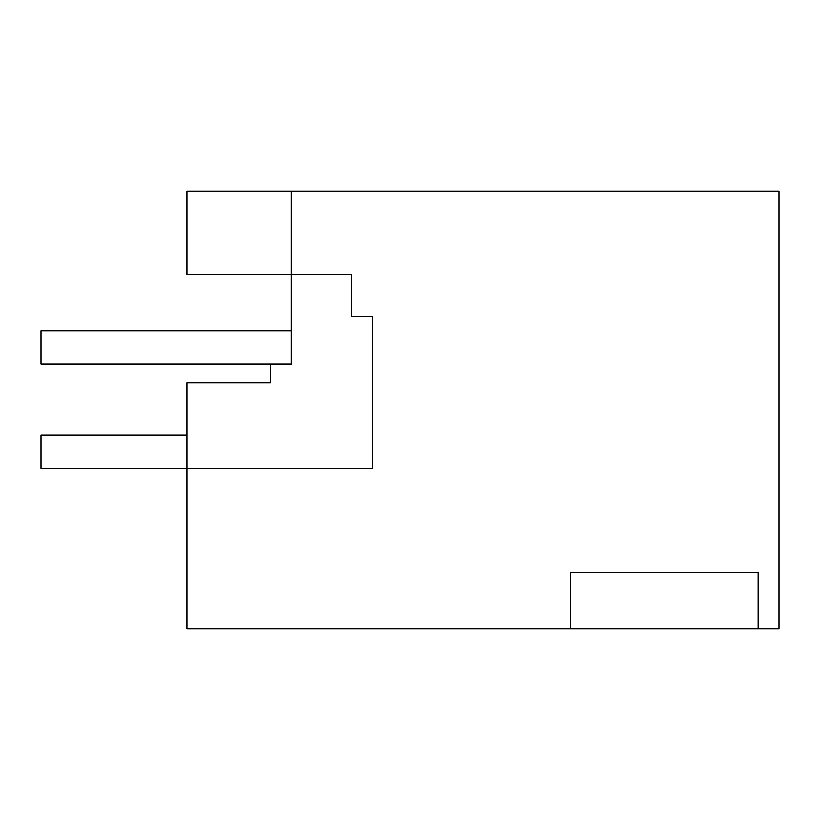 <?xml version="1.0" encoding="UTF-8"?>
<svg xmlns="http://www.w3.org/2000/svg" width="820" height="820" viewBox="0 0 820 820"><rect width="100%" height="100%" fill="white"/><g stroke="black" fill="none" stroke-linecap="round" stroke-linejoin="round"><path stroke-width="1.23" d="M186.929 435.02L41 435.02L41 468.374L186.929 468.374L186.929 628.899L779 628.899L779 191.101L186.929 191.101L186.929 274.495L291.172 274.495L291.172 364.551L270.323 364.551L270.323 382.899L186.929 382.899L186.929 468.374L372.475 468.374L372.475 316.182L351.626 316.182L351.626 274.495L291.172 274.495L291.172 191.101L291.172 274.495M570.525 628.899L570.525 572.606L758.151 572.606L758.151 628.899M291.172 364.131L41 364.131L41 330.778L291.172 330.778"/></g></svg>
